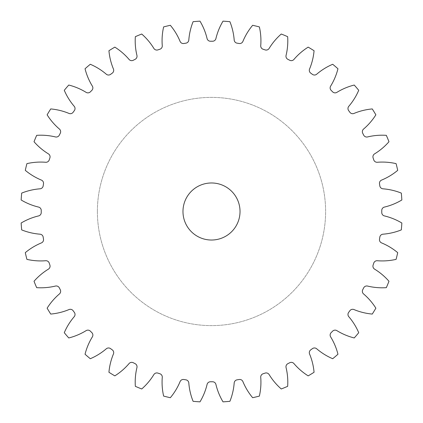 <?xml version="1.0" encoding="UTF-8"?>
<svg xmlns="http://www.w3.org/2000/svg" width="423" height="423" viewBox="0 0 423 423"><rect width="100%" height="100%" fill="white"/><g stroke="black" fill="none" stroke-linecap="round" stroke-linejoin="round"><path stroke-width="0.32" stroke-dasharray="2.12 1.59" d="M97.385 211.5A114.115 114.115 0 0 1 211.5 97.385A114.115 114.115 0 0 1 325.615 211.5A114.115 114.115 0 0 1 211.5 325.615A114.115 114.115 0 0 1 97.385 211.5A114.115 114.115 0 0 1 211.5 97.385A114.115 114.115 0 0 1 325.615 211.5A114.115 114.115 0 0 1 211.5 325.615A114.115 114.115 0 0 1 97.385 211.5M240.026 211.5A28.526 28.526 0 0 1 211.5 240.026A28.526 28.526 0 0 1 182.974 211.5A28.526 28.526 0 0 1 211.5 182.974A28.526 28.526 0 0 1 240.026 211.5M162.067 40.751A62.118 62.118 0 0 0 162.268 45.689A3.453 3.453 0 0 1 159.873 49.248A170.268 170.268 0 0 0 157.901 49.893A3.453 3.453 0 0 1 153.866 48.418A62.118 62.118 0 0 0 141.726 34.025A190.699 190.699 0 0 0 135.344 36.669A62.118 62.118 0 0 0 136.936 55.429A3.453 3.453 0 0 1 135.127 59.326A170.268 170.268 0 0 0 133.277 60.267A3.453 3.453 0 0 1 129.068 59.437A62.118 62.118 0 0 0 114.823 47.127A190.699 190.699 0 0 0 108.933 50.734A62.118 62.118 0 0 0 113.438 69.018A3.453 3.453 0 0 1 112.259 73.142A170.268 170.268 0 0 0 110.583 74.363A3.453 3.453 0 0 1 106.295 74.205A62.118 62.118 0 0 0 90.3 64.275A190.699 190.699 0 0 0 85.044 68.759A62.118 62.118 0 0 0 92.357 86.112A3.453 3.453 0 0 1 91.839 90.374A170.268 170.268 0 0 0 90.374 91.839A3.453 3.453 0 0 1 86.112 92.357A62.118 62.118 0 0 0 68.759 85.044A190.699 190.699 0 0 0 64.275 90.3A62.118 62.118 0 0 0 74.205 106.295A3.453 3.453 0 0 1 74.363 110.583A170.268 170.268 0 0 0 73.142 112.259A3.453 3.453 0 0 1 69.018 113.438A62.118 62.118 0 0 0 50.734 108.933A190.699 190.699 0 0 0 47.127 114.823A62.118 62.118 0 0 0 59.437 129.068A3.453 3.453 0 0 1 60.267 133.277A170.268 170.268 0 0 0 59.326 135.127A3.453 3.453 0 0 1 55.429 136.936A62.118 62.118 0 0 0 36.669 135.344A190.699 190.699 0 0 0 34.025 141.726A62.118 62.118 0 0 0 48.418 153.866A3.453 3.453 0 0 1 49.893 157.901A170.268 170.268 0 0 0 49.248 159.873A3.453 3.453 0 0 1 45.689 162.268A62.118 62.118 0 0 0 26.908 163.632A190.699 190.699 0 0 0 25.295 170.347A62.118 62.118 0 0 0 41.406 180.092A3.453 3.453 0 0 1 43.495 183.841A170.268 170.268 0 0 0 43.172 185.887A3.453 3.453 0 0 1 40.026 188.811A62.118 62.118 0 0 0 21.689 193.1A190.699 190.699 0 0 0 21.15 199.984A62.118 62.118 0 0 0 38.588 207.085A3.453 3.453 0 0 1 41.237 210.464A170.268 170.268 0 0 0 41.232 211.5A170.268 170.268 0 0 0 41.237 212.536A3.453 3.453 0 0 1 38.588 215.915A62.118 62.118 0 0 0 21.15 223.016A190.699 190.699 0 0 0 21.689 229.901A62.118 62.118 0 0 0 40.026 234.189A3.453 3.453 0 0 1 43.172 237.113A170.268 170.268 0 0 0 43.495 239.159A3.453 3.453 0 0 1 41.406 242.908A62.118 62.118 0 0 0 25.295 252.653A190.699 190.699 0 0 0 26.908 259.368A62.118 62.118 0 0 0 45.689 260.732A3.453 3.453 0 0 1 49.248 263.127A170.268 170.268 0 0 0 49.893 265.099A3.453 3.453 0 0 1 48.418 269.134A62.118 62.118 0 0 0 34.025 281.274A190.699 190.699 0 0 0 36.669 287.656A62.118 62.118 0 0 0 55.429 286.064A3.453 3.453 0 0 1 59.326 287.873A170.268 170.268 0 0 0 60.267 289.723A3.453 3.453 0 0 1 59.437 293.932A62.118 62.118 0 0 0 47.127 308.177A190.699 190.699 0 0 0 50.734 314.067A62.118 62.118 0 0 0 69.018 309.562A3.453 3.453 0 0 1 73.142 310.741A170.268 170.268 0 0 0 74.363 312.417A3.453 3.453 0 0 1 74.205 316.705A62.118 62.118 0 0 0 64.275 332.7A190.699 190.699 0 0 0 68.759 337.956A62.118 62.118 0 0 0 86.112 330.643A3.453 3.453 0 0 1 90.374 331.161A170.268 170.268 0 0 0 91.839 332.626A3.453 3.453 0 0 1 92.357 336.888A62.118 62.118 0 0 0 85.044 354.241A190.699 190.699 0 0 0 90.3 358.725A62.118 62.118 0 0 0 106.295 348.795A3.453 3.453 0 0 1 110.583 348.637A170.268 170.268 0 0 0 112.259 349.858A3.453 3.453 0 0 1 113.438 353.982A62.118 62.118 0 0 0 108.933 372.266A190.699 190.699 0 0 0 114.823 375.873A62.118 62.118 0 0 0 129.068 363.563A3.453 3.453 0 0 1 133.277 362.733A170.268 170.268 0 0 0 135.127 363.674A3.453 3.453 0 0 1 136.936 367.571A62.118 62.118 0 0 0 135.344 386.331A190.699 190.699 0 0 0 141.726 388.975A62.118 62.118 0 0 0 153.866 374.582A3.453 3.453 0 0 1 157.901 373.107A170.268 170.268 0 0 0 159.873 373.752A3.453 3.453 0 0 1 162.268 377.311A62.118 62.118 0 0 0 163.632 396.092A190.699 190.699 0 0 0 170.347 397.705A62.118 62.118 0 0 0 180.092 381.594A3.453 3.453 0 0 1 183.841 379.505A170.268 170.268 0 0 0 185.887 379.828A3.453 3.453 0 0 1 188.811 382.974A62.118 62.118 0 0 0 193.1 401.311A190.699 190.699 0 0 0 199.984 401.85A62.118 62.118 0 0 0 207.085 384.412A3.453 3.453 0 0 1 210.464 381.763A170.268 170.268 0 0 0 212.536 381.763A3.453 3.453 0 0 1 215.915 384.412A62.118 62.118 0 0 0 223.016 401.85A190.699 190.699 0 0 0 229.901 401.311A62.118 62.118 0 0 0 234.189 382.974A3.453 3.453 0 0 1 237.113 379.828A170.268 170.268 0 0 0 239.159 379.505A3.453 3.453 0 0 1 242.908 381.594A62.118 62.118 0 0 0 252.653 397.705A190.699 190.699 0 0 0 259.368 396.092A62.118 62.118 0 0 0 260.732 377.311A3.453 3.453 0 0 1 263.127 373.752A170.268 170.268 0 0 0 265.099 373.107A3.453 3.453 0 0 1 269.134 374.582A62.118 62.118 0 0 0 281.274 388.975A190.699 190.699 0 0 0 287.656 386.331A62.118 62.118 0 0 0 286.064 367.571A3.453 3.453 0 0 1 287.873 363.674A170.268 170.268 0 0 0 289.723 362.733A3.453 3.453 0 0 1 293.932 363.563A62.118 62.118 0 0 0 308.177 375.873A190.699 190.699 0 0 0 314.067 372.266A62.118 62.118 0 0 0 309.562 353.982A3.453 3.453 0 0 1 310.741 349.858A170.268 170.268 0 0 0 312.417 348.637A3.453 3.453 0 0 1 316.705 348.795A62.118 62.118 0 0 0 332.7 358.725A190.699 190.699 0 0 0 337.956 354.241A62.118 62.118 0 0 0 330.643 336.888A3.453 3.453 0 0 1 331.161 332.626A170.268 170.268 0 0 0 332.626 331.161A3.453 3.453 0 0 1 336.888 330.643A62.118 62.118 0 0 0 354.241 337.956A190.699 190.699 0 0 0 358.725 332.7A62.118 62.118 0 0 0 348.795 316.705A3.453 3.453 0 0 1 348.637 312.417A170.268 170.268 0 0 0 349.858 310.741A3.453 3.453 0 0 1 353.982 309.562A62.118 62.118 0 0 0 372.266 314.067A190.699 190.699 0 0 0 375.873 308.177A62.118 62.118 0 0 0 363.563 293.932A3.453 3.453 0 0 1 362.733 289.723A170.268 170.268 0 0 0 363.674 287.873A3.453 3.453 0 0 1 367.571 286.064A62.118 62.118 0 0 0 386.331 287.656A190.699 190.699 0 0 0 388.975 281.274A62.118 62.118 0 0 0 374.582 269.134A3.453 3.453 0 0 1 373.107 265.099A170.268 170.268 0 0 0 373.752 263.127A3.453 3.453 0 0 1 377.311 260.732A62.118 62.118 0 0 0 396.092 259.368A190.699 190.699 0 0 0 397.705 252.653A62.118 62.118 0 0 0 381.594 242.908A3.453 3.453 0 0 1 379.505 239.159A170.268 170.268 0 0 0 379.828 237.113A3.453 3.453 0 0 1 382.974 234.189A62.118 62.118 0 0 0 401.311 229.901A190.699 190.699 0 0 0 401.85 223.016A62.118 62.118 0 0 0 384.412 215.915A3.453 3.453 0 0 1 381.763 212.536A170.268 170.268 0 0 0 381.763 210.464A3.453 3.453 0 0 1 384.412 207.085A62.118 62.118 0 0 0 401.85 199.984A190.699 190.699 0 0 0 401.311 193.1A62.118 62.118 0 0 0 382.974 188.811A3.453 3.453 0 0 1 379.828 185.887A170.268 170.268 0 0 0 379.505 183.841A3.453 3.453 0 0 1 381.594 180.092A62.118 62.118 0 0 0 397.705 170.347A190.699 190.699 0 0 0 396.092 163.632A62.118 62.118 0 0 0 377.311 162.268A3.453 3.453 0 0 1 373.752 159.873A170.268 170.268 0 0 0 373.107 157.901A3.453 3.453 0 0 1 374.582 153.866A62.118 62.118 0 0 0 388.975 141.726A190.699 190.699 0 0 0 386.331 135.344A62.118 62.118 0 0 0 367.571 136.936A3.453 3.453 0 0 1 363.674 135.127A170.268 170.268 0 0 0 362.733 133.277A3.453 3.453 0 0 1 363.563 129.068A62.118 62.118 0 0 0 375.873 114.823A190.699 190.699 0 0 0 372.266 108.933A62.118 62.118 0 0 0 353.982 113.438A3.453 3.453 0 0 1 349.858 112.259A170.268 170.268 0 0 0 348.637 110.583A3.453 3.453 0 0 1 348.795 106.295A62.118 62.118 0 0 0 358.725 90.3A190.699 190.699 0 0 0 354.241 85.044A62.118 62.118 0 0 0 336.888 92.357A3.453 3.453 0 0 1 332.626 91.839A170.268 170.268 0 0 0 331.161 90.374A3.453 3.453 0 0 1 330.643 86.112A62.118 62.118 0 0 0 337.956 68.759A190.699 190.699 0 0 0 332.7 64.275A62.118 62.118 0 0 0 316.705 74.205A3.453 3.453 0 0 1 312.417 74.363A170.268 170.268 0 0 0 310.741 73.142A3.453 3.453 0 0 1 309.562 69.018A62.118 62.118 0 0 0 314.067 50.734A190.699 190.699 0 0 0 308.177 47.127A62.118 62.118 0 0 0 293.932 59.437A3.453 3.453 0 0 1 289.723 60.267A170.268 170.268 0 0 0 287.873 59.326A3.453 3.453 0 0 1 286.064 55.429A62.118 62.118 0 0 0 287.656 36.669A190.699 190.699 0 0 0 281.274 34.025A62.118 62.118 0 0 0 269.134 48.418A3.453 3.453 0 0 1 265.099 49.893A170.268 170.268 0 0 0 263.127 49.248A3.453 3.453 0 0 1 260.732 45.689A62.118 62.118 0 0 0 259.368 26.908A190.699 190.699 0 0 0 252.653 25.295A62.118 62.118 0 0 0 242.908 41.406A3.453 3.453 0 0 1 239.159 43.495A170.268 170.268 0 0 0 237.113 43.172A3.453 3.453 0 0 1 234.189 40.026A62.118 62.118 0 0 0 229.901 21.689A190.699 190.699 0 0 0 223.016 21.15A62.118 62.118 0 0 0 215.915 38.588A3.453 3.453 0 0 1 212.536 41.237A170.268 170.268 0 0 0 210.464 41.237A3.453 3.453 0 0 1 207.085 38.588A62.118 62.118 0 0 0 199.984 21.15A190.699 190.699 0 0 0 193.1 21.689A62.118 62.118 0 0 0 188.811 40.026A3.453 3.453 0 0 1 185.887 43.172A170.268 170.268 0 0 0 183.841 43.495A3.453 3.453 0 0 1 180.092 41.406A62.118 62.118 0 0 0 170.347 25.295A190.699 190.699 0 0 0 163.632 26.908A62.118 62.118 0 0 0 162.067 40.751"/><path stroke-width="0.63" d="M240.026 211.5A28.526 28.526 0 0 1 211.5 240.026A28.526 28.526 0 0 1 182.974 211.5A28.526 28.526 0 0 1 211.5 182.974A28.526 28.526 0 0 1 240.026 211.5M162.067 40.751A62.118 62.118 0 0 0 162.268 45.689A3.453 3.453 0 0 1 159.873 49.248A170.268 170.268 0 0 0 157.901 49.893A3.453 3.453 0 0 1 153.866 48.418A62.118 62.118 0 0 0 141.726 34.025A190.699 190.699 0 0 0 135.344 36.669A62.118 62.118 0 0 0 136.936 55.429A3.453 3.453 0 0 1 135.127 59.326A170.268 170.268 0 0 0 133.277 60.267A3.453 3.453 0 0 1 129.068 59.437A62.118 62.118 0 0 0 114.823 47.127A190.699 190.699 0 0 0 108.933 50.734A62.118 62.118 0 0 0 113.438 69.018A3.453 3.453 0 0 1 112.259 73.142A170.268 170.268 0 0 0 110.583 74.363A3.453 3.453 0 0 1 106.295 74.205A62.118 62.118 0 0 0 90.3 64.275A190.699 190.699 0 0 0 85.044 68.759A62.118 62.118 0 0 0 92.357 86.112A3.453 3.453 0 0 1 91.839 90.374A170.268 170.268 0 0 0 90.374 91.839A3.453 3.453 0 0 1 86.112 92.357A62.118 62.118 0 0 0 68.759 85.044A190.699 190.699 0 0 0 64.275 90.3A62.118 62.118 0 0 0 74.205 106.295A3.453 3.453 0 0 1 74.363 110.583A170.268 170.268 0 0 0 73.142 112.259A3.453 3.453 0 0 1 69.018 113.438A62.118 62.118 0 0 0 50.734 108.933A190.699 190.699 0 0 0 47.127 114.823A62.118 62.118 0 0 0 59.437 129.068A3.453 3.453 0 0 1 60.267 133.277A170.268 170.268 0 0 0 59.326 135.127A3.453 3.453 0 0 1 55.429 136.936A62.118 62.118 0 0 0 36.669 135.344A190.699 190.699 0 0 0 34.025 141.726A62.118 62.118 0 0 0 48.418 153.866A3.453 3.453 0 0 1 49.893 157.901A170.268 170.268 0 0 0 49.248 159.873A3.453 3.453 0 0 1 45.689 162.268A62.118 62.118 0 0 0 26.908 163.632A190.699 190.699 0 0 0 25.295 170.347A62.118 62.118 0 0 0 41.406 180.092A3.453 3.453 0 0 1 43.495 183.841A170.268 170.268 0 0 0 43.172 185.887A3.453 3.453 0 0 1 40.026 188.811A62.118 62.118 0 0 0 21.689 193.1A190.699 190.699 0 0 0 21.15 199.984A62.118 62.118 0 0 0 38.588 207.085A3.453 3.453 0 0 1 41.237 210.464A170.268 170.268 0 0 0 41.232 211.5A170.268 170.268 0 0 0 41.237 212.536A3.453 3.453 0 0 1 38.588 215.915A62.118 62.118 0 0 0 21.15 223.016A190.699 190.699 0 0 0 21.689 229.901A62.118 62.118 0 0 0 40.026 234.189A3.453 3.453 0 0 1 43.172 237.113A170.268 170.268 0 0 0 43.495 239.159A3.453 3.453 0 0 1 41.406 242.908A62.118 62.118 0 0 0 25.295 252.653A190.699 190.699 0 0 0 26.908 259.368A62.118 62.118 0 0 0 45.689 260.732A3.453 3.453 0 0 1 49.248 263.127A170.268 170.268 0 0 0 49.893 265.099A3.453 3.453 0 0 1 48.418 269.134A62.118 62.118 0 0 0 34.025 281.274A190.699 190.699 0 0 0 36.669 287.656A62.118 62.118 0 0 0 55.429 286.064A3.453 3.453 0 0 1 59.326 287.873A170.268 170.268 0 0 0 60.267 289.723A3.453 3.453 0 0 1 59.437 293.932A62.118 62.118 0 0 0 47.127 308.177A190.699 190.699 0 0 0 50.734 314.067A62.118 62.118 0 0 0 69.018 309.562A3.453 3.453 0 0 1 73.142 310.741A170.268 170.268 0 0 0 74.363 312.417A3.453 3.453 0 0 1 74.205 316.705A62.118 62.118 0 0 0 64.275 332.7A190.699 190.699 0 0 0 68.759 337.956A62.118 62.118 0 0 0 86.112 330.643A3.453 3.453 0 0 1 90.374 331.161A170.268 170.268 0 0 0 91.839 332.626A3.453 3.453 0 0 1 92.357 336.888A62.118 62.118 0 0 0 85.044 354.241A190.699 190.699 0 0 0 90.3 358.725A62.118 62.118 0 0 0 106.295 348.795A3.453 3.453 0 0 1 110.583 348.637A170.268 170.268 0 0 0 112.259 349.858A3.453 3.453 0 0 1 113.438 353.982A62.118 62.118 0 0 0 108.933 372.266A190.699 190.699 0 0 0 114.823 375.873A62.118 62.118 0 0 0 129.068 363.563A3.453 3.453 0 0 1 133.277 362.733A170.268 170.268 0 0 0 135.127 363.674A3.453 3.453 0 0 1 136.936 367.571A62.118 62.118 0 0 0 135.344 386.331A190.699 190.699 0 0 0 141.726 388.975A62.118 62.118 0 0 0 153.866 374.582A3.453 3.453 0 0 1 157.901 373.107A170.268 170.268 0 0 0 159.873 373.752A3.453 3.453 0 0 1 162.268 377.311A62.118 62.118 0 0 0 163.632 396.092A190.699 190.699 0 0 0 170.347 397.705A62.118 62.118 0 0 0 180.092 381.594A3.453 3.453 0 0 1 183.841 379.505A170.268 170.268 0 0 0 185.887 379.828A3.453 3.453 0 0 1 188.811 382.974A62.118 62.118 0 0 0 193.1 401.311A190.699 190.699 0 0 0 199.984 401.85A62.118 62.118 0 0 0 207.085 384.412A3.453 3.453 0 0 1 210.464 381.763A170.268 170.268 0 0 0 212.536 381.763A3.453 3.453 0 0 1 215.915 384.412A62.118 62.118 0 0 0 223.016 401.85A190.699 190.699 0 0 0 229.901 401.311A62.118 62.118 0 0 0 234.189 382.974A3.453 3.453 0 0 1 237.113 379.828A170.268 170.268 0 0 0 239.159 379.505A3.453 3.453 0 0 1 242.908 381.594A62.118 62.118 0 0 0 252.653 397.705A190.699 190.699 0 0 0 259.368 396.092A62.118 62.118 0 0 0 260.732 377.311A3.453 3.453 0 0 1 263.127 373.752A170.268 170.268 0 0 0 265.099 373.107A3.453 3.453 0 0 1 269.134 374.582A62.118 62.118 0 0 0 281.274 388.975A190.699 190.699 0 0 0 287.656 386.331A62.118 62.118 0 0 0 286.064 367.571A3.453 3.453 0 0 1 287.873 363.674A170.268 170.268 0 0 0 289.723 362.733A3.453 3.453 0 0 1 293.932 363.563A62.118 62.118 0 0 0 308.177 375.873A190.699 190.699 0 0 0 314.067 372.266A62.118 62.118 0 0 0 309.562 353.982A3.453 3.453 0 0 1 310.741 349.858A170.268 170.268 0 0 0 312.417 348.637A3.453 3.453 0 0 1 316.705 348.795A62.118 62.118 0 0 0 332.7 358.725A190.699 190.699 0 0 0 337.956 354.241A62.118 62.118 0 0 0 330.643 336.888A3.453 3.453 0 0 1 331.161 332.626A170.268 170.268 0 0 0 332.626 331.161A3.453 3.453 0 0 1 336.888 330.643A62.118 62.118 0 0 0 354.241 337.956A190.699 190.699 0 0 0 358.725 332.7A62.118 62.118 0 0 0 348.795 316.705A3.453 3.453 0 0 1 348.637 312.417A170.268 170.268 0 0 0 349.858 310.741A3.453 3.453 0 0 1 353.982 309.562A62.118 62.118 0 0 0 372.266 314.067A190.699 190.699 0 0 0 375.873 308.177A62.118 62.118 0 0 0 363.563 293.932A3.453 3.453 0 0 1 362.733 289.723A170.268 170.268 0 0 0 363.674 287.873A3.453 3.453 0 0 1 367.571 286.064A62.118 62.118 0 0 0 386.331 287.656A190.699 190.699 0 0 0 388.975 281.274A62.118 62.118 0 0 0 374.582 269.134A3.453 3.453 0 0 1 373.107 265.099A170.268 170.268 0 0 0 373.752 263.127A3.453 3.453 0 0 1 377.311 260.732A62.118 62.118 0 0 0 396.092 259.368A190.699 190.699 0 0 0 397.705 252.653A62.118 62.118 0 0 0 381.594 242.908A3.453 3.453 0 0 1 379.505 239.159A170.268 170.268 0 0 0 379.828 237.113A3.453 3.453 0 0 1 382.974 234.189A62.118 62.118 0 0 0 401.311 229.901A190.699 190.699 0 0 0 401.85 223.016A62.118 62.118 0 0 0 384.412 215.915A3.453 3.453 0 0 1 381.763 212.536A170.268 170.268 0 0 0 381.763 210.464A3.453 3.453 0 0 1 384.412 207.085A62.118 62.118 0 0 0 401.85 199.984A190.699 190.699 0 0 0 401.311 193.1A62.118 62.118 0 0 0 382.974 188.811A3.453 3.453 0 0 1 379.828 185.887A170.268 170.268 0 0 0 379.505 183.841A3.453 3.453 0 0 1 381.594 180.092A62.118 62.118 0 0 0 397.705 170.347A190.699 190.699 0 0 0 396.092 163.632A62.118 62.118 0 0 0 377.311 162.268A3.453 3.453 0 0 1 373.752 159.873A170.268 170.268 0 0 0 373.107 157.901A3.453 3.453 0 0 1 374.582 153.866A62.118 62.118 0 0 0 388.975 141.726A190.699 190.699 0 0 0 386.331 135.344A62.118 62.118 0 0 0 367.571 136.936A3.453 3.453 0 0 1 363.674 135.127A170.268 170.268 0 0 0 362.733 133.277A3.453 3.453 0 0 1 363.563 129.068A62.118 62.118 0 0 0 375.873 114.823A190.699 190.699 0 0 0 372.266 108.933A62.118 62.118 0 0 0 353.982 113.438A3.453 3.453 0 0 1 349.858 112.259A170.268 170.268 0 0 0 348.637 110.583A3.453 3.453 0 0 1 348.795 106.295A62.118 62.118 0 0 0 358.725 90.3A190.699 190.699 0 0 0 354.241 85.044A62.118 62.118 0 0 0 336.888 92.357A3.453 3.453 0 0 1 332.626 91.839A170.268 170.268 0 0 0 331.161 90.374A3.453 3.453 0 0 1 330.643 86.112A62.118 62.118 0 0 0 337.956 68.759A190.699 190.699 0 0 0 332.7 64.275A62.118 62.118 0 0 0 316.705 74.205A3.453 3.453 0 0 1 312.417 74.363A170.268 170.268 0 0 0 310.741 73.142A3.453 3.453 0 0 1 309.562 69.018A62.118 62.118 0 0 0 314.067 50.734A190.699 190.699 0 0 0 308.177 47.127A62.118 62.118 0 0 0 293.932 59.437A3.453 3.453 0 0 1 289.723 60.267A170.268 170.268 0 0 0 287.873 59.326A3.453 3.453 0 0 1 286.064 55.429A62.118 62.118 0 0 0 287.656 36.669A190.699 190.699 0 0 0 281.274 34.025A62.118 62.118 0 0 0 269.134 48.418A3.453 3.453 0 0 1 265.099 49.893A170.268 170.268 0 0 0 263.127 49.248A3.453 3.453 0 0 1 260.732 45.689A62.118 62.118 0 0 0 259.368 26.908A190.699 190.699 0 0 0 252.653 25.295A62.118 62.118 0 0 0 242.908 41.406A3.453 3.453 0 0 1 239.159 43.495A170.268 170.268 0 0 0 237.113 43.172A3.453 3.453 0 0 1 234.189 40.026A62.118 62.118 0 0 0 229.901 21.689A190.699 190.699 0 0 0 223.016 21.15A62.118 62.118 0 0 0 215.915 38.588A3.453 3.453 0 0 1 212.536 41.237A170.268 170.268 0 0 0 210.464 41.237A3.453 3.453 0 0 1 207.085 38.588A62.118 62.118 0 0 0 199.984 21.15A190.699 190.699 0 0 0 193.1 21.689A62.118 62.118 0 0 0 188.811 40.026A3.453 3.453 0 0 1 185.887 43.172A170.268 170.268 0 0 0 183.841 43.495A3.453 3.453 0 0 1 180.092 41.406A62.118 62.118 0 0 0 170.347 25.295A190.699 190.699 0 0 0 163.632 26.908A62.118 62.118 0 0 0 162.067 40.751"/></g></svg>
